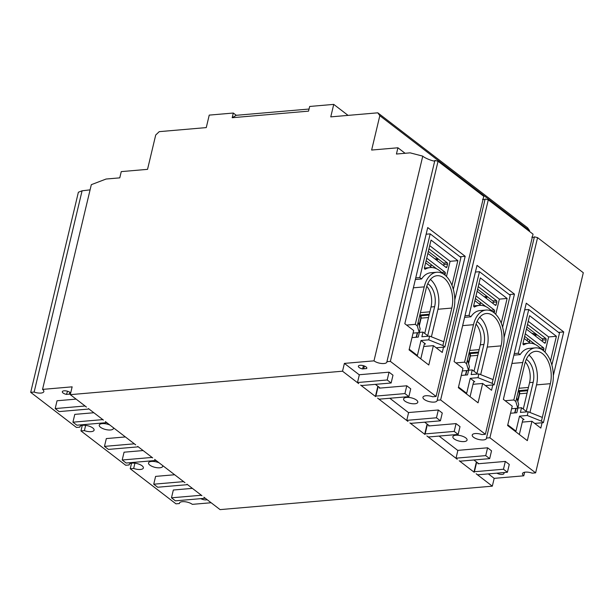 <?xml version="1.0" encoding="UTF-8"?>
<svg xmlns="http://www.w3.org/2000/svg" width="614" height="614" viewBox="0 0 614 614"><rect width="100%" height="100%" fill="white"/><g stroke="black" fill="none" stroke-linecap="round" stroke-linejoin="round"><path stroke-width="0.92" d="M531.793 237.088C533.643 237.549 534.518 237.457 534.403 236.82L537.572 237.641L489.895 437.767L535.623 472.857L532.184 473.156A7.299 2.809 -166.6 0 0 525.454 472.135A7.299 2.809 -166.6 0 0 522.483 473.617A7.299 2.809 -166.6 0 0 523.78 475.812L494.178 478.36L492.321 486.165L220.081 509.612L203.917 497.21A13.907 5.357 -166.6 0 1 205.122 498.284L175.412 500.84L171.475 497.816L173.332 490.01L192.397 488.368M211.124 502.743L192.335 504.355A7.299 2.809 -166.6 0 0 182.381 501.684A7.299 2.809 -166.6 0 0 179.418 503.165A7.299 2.809 -166.6 0 0 179.395 503.541L175.957 503.833L130.229 468.743L133.668 468.444L134.919 463.186M200.824 498.652A4.344 1.673 -166.6 0 0 206.197 499.88A4.344 1.673 -166.6 0 0 207.156 499.696M527.157 340.77L527.656 338.682M496.856 473.156A4.344 1.673 -166.6 0 0 502.229 474.384A4.344 1.673 -166.6 0 0 503.994 473.501A4.344 1.673 -166.6 0 0 503.641 472.573M85.645 425.372L84.394 430.629A7.299 2.809 -166.6 0 0 91.133 431.642A7.299 2.809 -166.6 0 0 94.095 430.161A7.299 2.809 -166.6 0 0 90.55 426.692A7.299 2.809 -166.6 0 0 82.852 425.295A7.299 2.809 -166.6 0 0 79.889 426.776A7.299 2.809 -166.6 0 0 79.866 427.144L76.428 427.444L30.7 392.346L34.138 392.054A7.299 2.809 -166.6 0 0 43.84 391.586A7.299 2.809 -166.6 0 0 42.543 389.391L72.145 386.843L70.288 394.649L342.528 371.201L344.385 363.396L373.987 360.848L422.762 156.133C425.141 158.558 436.815 162.695 434.873 160.423L438.043 161.252L390.366 361.37L436.094 396.467L432.655 396.767A7.299 2.809 -166.6 0 0 425.916 395.746A7.299 2.809 -166.6 0 0 422.954 397.227A7.299 2.809 -166.6 0 0 426.507 400.704A7.299 2.809 -166.6 0 0 434.198 402.101A7.299 2.809 -166.6 0 0 437.16 400.612A7.299 2.809 -166.6 0 0 437.183 400.244L440.629 399.944L485.367 434.282L533.044 234.164L488.299 199.826L440.629 399.944M485.367 434.282L481.929 434.582A7.299 2.809 -166.6 0 0 475.19 433.561A7.299 2.809 -166.6 0 0 472.227 435.05A7.299 2.809 -166.6 0 0 475.781 438.519A7.299 2.809 -166.6 0 0 483.471 439.916A7.299 2.809 -166.6 0 0 486.434 438.434A7.299 2.809 -166.6 0 0 486.457 438.058L489.895 437.767M133.668 468.444A7.299 2.809 -166.6 0 0 140.406 469.464A7.299 2.809 -166.6 0 0 143.369 467.975A7.299 2.809 -166.6 0 0 139.815 464.506A7.299 2.809 -166.6 0 0 132.125 463.109A7.299 2.809 -166.6 0 0 129.163 464.591A7.299 2.809 -166.6 0 0 129.14 464.967L125.701 465.259L80.956 430.921L82.284 425.356M159.064 462.787A7.299 2.809 -166.6 0 0 151.489 461.444A7.299 2.809 -166.6 0 0 148.527 462.925A7.299 2.809 -166.6 0 0 152.08 466.394A7.299 2.809 -166.6 0 0 159.77 467.791A7.299 2.809 -166.6 0 0 162.733 466.31A7.299 2.809 -166.6 0 0 162.664 465.55M70.656 393.09A4.344 1.673 -166.6 0 0 64.094 390.819A4.344 1.673 -166.6 0 0 62.329 391.701A4.344 1.673 -166.6 0 0 66.45 394.403L67.563 391.248M109.791 424.965A7.299 2.809 -166.6 0 0 102.223 423.622A7.299 2.809 -166.6 0 0 99.253 425.111A7.299 2.809 -166.6 0 0 102.807 428.58A7.299 2.809 -166.6 0 0 110.497 429.977A7.299 2.809 -166.6 0 0 113.46 428.495A7.299 2.809 -166.6 0 0 113.39 427.735M406.552 397.411A7.299 2.809 -166.6 0 0 403.59 398.9A7.299 2.809 -166.6 0 0 407.136 402.37A7.299 2.809 -166.6 0 0 414.834 403.766A7.299 2.809 -166.6 0 0 417.796 402.285A7.299 2.809 -166.6 0 0 414.25 398.808A7.299 2.809 -166.6 0 0 406.552 397.411M362.613 368.93A13.907 5.357 13.4 0 1 363.734 368.799L366.635 368.546A4.344 1.673 -166.6 0 0 366.819 368.223A4.344 1.673 -166.6 0 0 364.708 366.151A4.344 1.673 -166.6 0 0 360.126 365.322A4.344 1.673 -166.6 0 0 358.361 366.205A4.344 1.673 -166.6 0 0 362.613 368.93L363.358 365.806A13.907 5.357 13.4 0 1 363.649 365.767M455.826 435.226A7.299 2.809 -166.6 0 0 452.863 436.715A7.299 2.809 -166.6 0 0 456.409 440.184A7.299 2.809 -166.6 0 0 464.107 441.581A7.299 2.809 -166.6 0 0 467.07 440.1A7.299 2.809 -166.6 0 0 463.516 436.623A7.299 2.809 -166.6 0 0 455.826 435.226M473.931 459.993L478.183 463.255A1.044 0.399 13.4 0 1 478.367 463.562A1.044 0.399 13.4 0 1 477.945 463.777L505.33 461.421L503.472 469.226L507.417 472.25L477.707 474.806A13.907 5.357 -166.6 0 1 476.157 473.762L492.321 486.165M488.353 473.893L494.178 478.36M424.658 422.171L428.91 425.433A1.044 0.399 13.4 0 1 429.094 425.748A1.044 0.399 13.4 0 1 428.672 425.962L456.064 423.599L454.199 431.404L458.144 434.428L428.434 436.991A13.907 5.357 -166.6 0 1 426.884 435.948L457.238 459.241A13.907 5.357 -166.6 0 1 456.025 458.167L485.735 455.611L489.68 458.635L460.63 461.137A1.044 0.399 -166.6 0 1 459.203 460.753L474.185 472.25A1.044 0.399 13.4 0 1 474 471.936A1.044 0.399 13.4 0 1 474.422 471.729L476.71 462.119M439.079 436.07L457.86 450.484M375.384 384.356L379.636 387.618A1.044 0.399 13.4 0 1 379.82 387.933A1.044 0.399 13.4 0 1 379.398 388.14L406.79 385.784L404.925 393.589L408.87 396.613L379.16 399.177A13.907 5.357 -166.6 0 1 377.61 398.125L407.965 421.427A13.907 5.357 -166.6 0 1 406.752 420.352L436.462 417.789L440.407 420.82L411.357 423.322A1.044 0.399 -166.6 0 1 409.929 422.939L424.911 434.436A1.044 0.399 13.4 0 1 424.727 434.121A1.044 0.399 13.4 0 1 425.149 433.906L427.436 424.305M389.806 398.256L408.586 412.669M342.528 371.201L358.691 383.604A13.907 5.357 -166.6 0 1 357.478 382.537L387.188 379.974L391.133 382.998L362.083 385.5A1.044 0.399 -166.6 0 1 360.664 385.116L375.638 396.613A1.044 0.399 13.4 0 1 375.453 396.306A1.044 0.399 13.4 0 1 375.875 396.091L378.163 386.49M344.385 363.396L359.313 374.855M70.288 394.649L86.451 407.051A13.907 5.357 -166.6 0 0 84.901 406.007L55.191 408.571L59.128 411.595L88.178 409.093A1.044 0.399 13.4 0 0 88.608 408.878L88.639 408.732M88.608 408.878A1.044 0.399 13.4 0 0 88.424 408.563L103.398 420.06A1.044 0.399 -166.6 0 0 101.978 419.684L72.928 422.186L74.785 414.381L93.85 412.738M72.928 422.186L76.873 425.21L106.575 422.647A13.907 5.357 -166.6 0 0 105.37 421.572L135.725 444.874A13.907 5.357 -166.6 0 0 134.174 443.83L104.464 446.386L108.402 449.41L137.452 446.908A1.044 0.399 13.4 0 0 137.881 446.7L137.912 446.555M137.881 446.7A1.044 0.399 13.4 0 0 137.69 446.386L152.671 457.883A1.044 0.399 -166.6 0 0 151.251 457.499L122.201 460.001L124.059 452.196L143.123 450.553M122.201 460.001L126.139 463.025L155.849 460.469A13.907 5.357 -166.6 0 0 154.644 459.395L184.998 482.688A13.907 5.357 -166.6 0 0 183.448 481.645L153.738 484.2L157.675 487.232L186.725 484.73A1.044 0.399 13.4 0 0 187.147 484.515L187.186 484.369M187.147 484.515A1.044 0.399 13.4 0 0 186.963 484.2L201.945 495.698A1.044 0.399 -166.6 0 0 200.525 495.314L171.475 497.816M504.063 337.685L514.448 294.114L477.001 265.371L454.091 361.531L462.956 368.339L458.351 387.695L478.06 402.822L482.665 383.466L473.018 384.295M558.525 332.381L563.721 331.936L526.275 303.193L503.365 399.353L512.229 406.161L507.617 425.517L527.326 440.645L531.939 421.281L522.291 422.117M454.79 299.87L465.174 256.299L427.728 227.556L404.818 323.716L413.683 330.524L409.077 349.88L428.787 365.008L433.392 345.651L423.744 346.48M529.437 231.394L529.606 230.672L527.587 227.786L377.794 112.822L330.762 116.875L333.74 104.388L309.671 106.46L308.55 111.142L232.192 117.719L236.267 115.302L233.305 113.037L232.192 117.719M524.632 472.243L523.78 475.812M84.394 430.629L80.956 430.921M153.738 484.2L155.595 476.395L174.66 474.752M104.464 446.386L106.322 438.58L125.386 436.938M55.191 408.571L57.048 400.765L76.113 399.123M66.45 394.403L69.359 394.15A13.907 5.357 13.4 0 1 70.418 394.088M503.472 469.226L474.422 471.729M454.199 431.404L425.149 433.906M404.925 393.589L375.875 396.091M390.366 361.37L386.927 361.669A7.299 2.809 -166.6 0 1 386.904 362.037A7.299 2.809 -166.6 0 1 381.662 363.503A7.299 2.809 -166.6 0 1 373.987 360.848M357.478 382.537L359.343 374.732L389.046 372.168L392.991 375.192L391.133 382.998M406.79 385.784L410.728 388.808L408.87 396.613M406.752 420.352L408.609 412.547L438.319 409.983L442.264 413.015L440.407 420.82M456.064 423.599L460.001 426.623L458.144 434.428M456.025 458.167L457.883 450.361L487.593 447.806L491.538 450.829L489.68 458.635M505.33 461.421L509.275 464.445L507.417 472.25M422.762 156.133L410.129 152.848L396.437 154.03L397.918 147.782L405.086 153.285M436.094 396.467L483.771 196.342L438.043 161.252M488.299 199.826L485.129 198.997C485.244 199.642 484.369 199.734 482.52 199.274M535.623 472.857L583.3 272.731L537.572 237.641M529.606 230.672L379.82 115.708L371.639 150.046L397.918 147.782M348.069 115.386L333.74 104.388M42.543 389.391L91.317 184.676L106.068 179.035L119.768 177.86L121.257 171.613L147.537 169.349L155.718 135.011L159.233 131.649L206.266 127.597L209.236 115.11L233.305 113.037M30.7 392.346L78.377 192.228L82.084 190.808L90.081 189.856M179.564 502.828L179.395 503.541M130.229 468.743L131.557 463.179M379.82 115.708L377.794 112.822M482.665 383.466L491.538 390.274L492.804 384.963M514.448 294.114L509.252 294.559M487.094 296.47L484.2 296.723M433.392 345.651L442.264 352.459L443.531 347.148M465.174 256.299L459.978 256.744M437.82 258.655L434.927 258.901M531.939 421.281L540.811 428.088L542.078 422.785M531.87 333.31A4.344 1.673 13.4 0 1 535.262 334.384L536.367 334.285M535.262 334.384L535.024 335.374M563.721 331.936L553.337 375.507M434.873 160.423L386.927 361.669M485.129 198.997L437.183 400.244M534.403 236.82L486.457 438.058M236.267 115.302L309.057 109.039M129.308 464.253L129.14 464.967M80.035 426.431L79.866 427.144M34.138 392.054L82.084 190.808M366.804 367.847L366.635 368.546M443.684 265.616L443.953 264.473A1.044 0.629 85.1 0 0 443.584 263.076L428.342 251.379M436.608 268.794L426.116 260.743M411.994 337.616L418.264 337.078L419.385 332.389L422.977 332.082L427.712 335.712L434.628 306.678L431.028 306.985A16.693 10.047 85.1 0 0 426.776 286.285M424.727 333.425L431.028 306.985M428.963 248.785L447.184 262.769A1.044 0.629 -94.9 0 1 447.552 264.158L446.885 266.967A1.044 0.629 -94.9 0 1 446.378 267.558A1.044 0.629 -94.9 0 1 446.071 267.451L427.851 253.467M426.73 258.149L444.95 272.132A1.044 0.629 -94.9 0 1 445.319 273.522L444.943 275.103M431.749 267.543L425.617 262.83M427.743 283.76A16.693 10.047 -94.9 0 1 434.628 306.678M417.65 332.719L416.369 337.239M438.419 259.108L436.516 260.121M431.55 264.918L430.514 266.591M453.324 289.409L460.93 257.473L430.184 233.873L426.139 234.226M446.478 276.507L450.093 261.311L429.708 245.661M422.977 332.082L421.864 336.764L429.608 336.096L428.718 339.841L420.974 340.509L417.397 355.498L409.231 349.228M413.069 333.118L419.255 332.581L420.153 328.835L418.157 322.112L426.185 288.396A22.603 13.608 -94.9 0 1 437.061 275.709A22.603 13.608 -94.9 0 1 451.812 308.059L443.776 341.775L429.608 336.096M430.414 279.454A22.603 13.608 -94.9 0 1 437.974 309.249L431.412 336.817M430.184 233.873L419.769 277.582L415.724 277.935M442.717 273.591A31.299 18.834 85.1 0 0 430.23 267.566A31.299 18.834 85.1 0 0 425.302 269.139A1.044 0.629 -94.9 0 1 425.141 269.193A1.044 0.629 -94.9 0 1 424.458 267.696L431.036 240.074L457.844 260.643L451.958 285.333M419.769 277.582L421.595 278.986A26.08 15.695 -94.9 0 1 430.675 272.762L436.761 272.24A26.08 15.695 -94.9 0 1 453.784 309.571L444.858 347.033L436.17 347.785M457.844 260.643L450.093 261.311M419.255 332.581L417.259 325.857L415.294 324.346L406.606 325.09M428.718 339.841L442.886 345.521L444.858 347.033M420.974 340.509L425.502 343.993A1.742 1.044 85.1 0 0 424.98 343.817A1.742 1.044 85.1 0 0 424.144 344.792L420.79 358.875M421.595 278.986L415.348 279.523M415.294 324.346L424.22 286.876A26.08 15.695 -94.9 0 1 436.761 272.24M442.886 345.521L443.776 341.775M418.157 322.112L417.259 325.857M387.188 379.974L389.046 372.168M542.231 341.254L542.5 340.102A1.044 0.629 85.1 0 0 542.131 338.713L526.889 327.016M535.147 344.431L524.655 336.38M510.541 413.245L516.811 412.708L517.924 408.026L521.524 407.719L526.252 411.349L533.175 382.315L529.575 382.622A16.693 10.047 85.1 0 0 525.323 361.915M523.274 409.062L529.575 382.622M527.51 324.415L545.731 338.406A1.044 0.629 -94.9 0 1 546.099 339.795L545.432 342.604A1.044 0.629 -94.9 0 1 544.925 343.188A1.044 0.629 -94.9 0 1 544.618 343.088L526.39 329.104M525.277 333.786L543.497 347.77A1.044 0.629 -94.9 0 1 543.866 349.159L543.49 350.732M530.296 343.172L524.164 338.467M526.29 359.397A16.693 10.047 -94.9 0 1 533.175 382.315M516.197 408.356L514.916 412.869M536.958 334.745L535.063 335.758M530.097 340.555L529.061 342.228M551.863 365.046L559.477 333.11L528.731 309.51L524.686 309.855M545.025 352.144L548.64 336.948L528.255 321.299M521.524 407.719L520.411 412.401L528.155 411.733L527.265 415.478L519.513 416.146L515.944 431.128L507.778 424.857M511.615 408.747L517.802 408.218L518.692 404.472L516.704 397.742L524.732 364.025A22.603 13.608 -94.9 0 1 535.608 351.338A22.603 13.608 -94.9 0 1 550.359 383.689L542.323 417.413L528.155 411.733M528.961 355.084A22.603 13.608 -94.9 0 1 536.521 384.886L529.951 412.454M528.731 309.51L518.316 353.219L514.271 353.564M541.264 349.228A31.299 18.834 85.1 0 0 528.769 343.203A31.299 18.834 85.1 0 0 523.849 344.769A1.044 0.629 -94.9 0 1 523.681 344.822A1.044 0.629 -94.9 0 1 523.005 343.333L529.583 315.703L556.391 336.28L550.505 360.971M518.316 353.219L520.142 354.616A26.08 15.695 -94.9 0 1 529.222 348.399L535.308 347.877A26.08 15.695 -94.9 0 1 552.324 385.201L543.398 422.67L534.717 423.414M556.391 336.28L548.64 336.948M517.802 408.218L515.806 401.495L513.841 399.975L505.153 400.727M527.265 415.478L541.433 421.158L543.398 422.67M519.513 416.146L524.049 419.623A1.742 1.044 85.1 0 0 523.527 419.454A1.742 1.044 85.1 0 0 522.691 420.429L519.337 434.505M520.142 354.616L513.887 355.161M513.841 399.975L522.76 362.513A26.08 15.695 -94.9 0 1 535.308 347.877M541.433 421.158L542.323 417.413M516.704 397.742L515.806 401.495M485.735 455.611L487.593 447.806M492.958 303.439L493.226 302.288A1.044 0.629 85.1 0 0 492.858 300.898L477.615 289.194M485.874 306.616L475.389 298.565M461.267 375.43L467.538 374.893L468.659 370.211L472.25 369.897L476.978 373.527L483.901 344.492L480.301 344.807A16.693 10.047 85.1 0 0 476.05 324.1M474 371.24L480.301 344.807M478.237 286.6L496.457 300.584A1.044 0.629 -94.9 0 1 496.826 301.973L496.158 304.79A1.044 0.629 -94.9 0 1 495.651 305.373A1.044 0.629 -94.9 0 1 495.344 305.265L477.116 291.282M476.004 295.963L494.224 309.955A1.044 0.629 -94.9 0 1 494.592 311.344L494.216 312.917M481.023 305.358L474.891 300.653M477.017 321.582A16.693 10.047 -94.9 0 1 483.901 344.492M466.924 370.541L465.642 375.054M487.693 296.923L485.789 297.936M480.823 302.74L479.787 304.414M502.597 327.231L510.203 295.288L479.457 271.695L475.413 272.04M495.751 314.322L499.366 299.125L478.981 283.476M472.25 369.897L471.138 374.578L478.882 373.918L477.991 377.664L470.24 378.331L466.671 393.313L458.504 387.043M462.342 370.933L468.528 370.403L469.418 366.65L467.431 359.927L475.459 326.211A22.603 13.608 -94.9 0 1 486.334 313.524A22.603 13.608 -94.9 0 1 501.085 345.874L493.05 379.59L478.882 373.918M479.688 317.269A22.603 13.608 -94.9 0 1 487.247 347.063L480.678 374.632M479.457 271.695L469.042 315.404L464.998 315.749M491.991 311.413A31.299 18.834 85.1 0 0 479.503 305.388A31.299 18.834 85.1 0 0 474.576 306.954A1.044 0.629 -94.9 0 1 474.407 307.008A1.044 0.629 -94.9 0 1 473.732 305.511L480.309 277.889L507.118 298.458L501.231 323.148M469.042 315.404L470.869 316.801A26.08 15.695 -94.9 0 1 479.948 310.584L486.035 310.055A26.08 15.695 -94.9 0 1 503.05 347.386L494.132 384.855L485.444 385.6M507.118 298.458L499.366 299.125M468.528 370.403L466.533 363.672L464.568 362.16L455.88 362.912M477.991 377.664L492.159 383.336L494.132 384.855M470.24 378.331L474.775 381.808A1.742 1.044 85.1 0 0 474.254 381.639A1.742 1.044 85.1 0 0 473.417 382.614L470.063 396.69M470.869 316.801L464.621 317.338M464.568 362.16L473.486 324.699A26.08 15.695 -94.9 0 1 486.035 310.055M492.159 383.336L493.05 379.59M467.431 359.927L466.533 363.672M436.462 417.789L438.319 409.983M447.184 262.769L443.584 263.076M447.552 264.158L443.953 264.473M446.885 266.967L445.587 267.082M442.963 273.729L445.319 273.522M444.95 272.132L441.619 272.424M428.526 317.507L421.12 318.144L419.278 325.896M420.413 312.626L429.877 311.812M419.784 315.274L420.506 315.834A1.742 1.044 85.1 0 1 421.12 318.144A1.044 0.399 -166.6 0 0 420.697 318.359L419.07 325.197M417.267 332.757L416.476 336.081A1.044 0.399 13.4 0 1 416.898 335.866M420.697 318.359C420.705 316.555 420.506 315.673 420.099 315.719A1.044 0.729 127.5 0 0 420.506 315.834L429.102 315.089M419.838 315.043L429.301 314.23M425.502 343.993L424.497 344.078M437.974 309.249L451.812 308.059M413.368 287.812L424.22 286.876M379.536 387.541L379.398 388.14M364.394 366.028L363.734 368.799M545.731 338.406L542.131 338.713M546.099 339.795L542.5 340.102M545.432 342.604L544.134 342.712M541.51 349.366L543.866 349.159M543.497 347.77L540.166 348.054M527.065 393.144L519.667 393.781L517.825 401.525M518.96 388.263L528.424 387.449M518.331 390.911L519.053 391.463A1.742 1.044 85.1 0 1 519.667 393.781A1.044 0.399 -166.6 0 0 519.244 393.996L517.617 400.827M515.814 408.387L515.023 411.71A1.044 0.399 13.4 0 1 515.445 411.495M519.244 393.996C519.252 392.192 519.053 391.31 518.638 391.356A1.044 0.729 127.5 0 0 519.053 391.463L527.641 390.727M518.385 390.681L527.848 389.867M524.049 419.623L523.044 419.707M536.521 384.886L550.359 383.689M511.915 363.45L522.76 362.513M478.083 463.179L477.945 463.777M496.457 300.584L492.858 300.898M496.826 301.973L493.226 302.288M496.158 304.79L494.861 304.897M492.236 311.544L494.592 311.344M494.224 309.955L490.893 310.239M477.792 355.329L470.393 355.966L468.551 363.711M469.687 350.44L479.15 349.627M469.058 353.088L469.779 353.649A1.742 1.044 85.1 0 1 470.393 355.966A1.044 0.399 -166.6 0 0 469.971 356.174L468.344 363.012M466.54 370.572L465.75 373.895A1.044 0.399 13.4 0 1 466.172 373.68M469.971 356.174C469.979 354.37 469.779 353.495 469.372 353.541A1.044 0.729 127.5 0 0 469.779 353.649L478.375 352.904M469.111 352.866L478.575 352.045M474.775 381.808L473.77 381.893M487.247 347.063L501.085 345.874M462.641 325.627L473.486 324.699M428.81 425.364L428.672 425.962M151.389 456.9L151.251 457.499M200.663 494.715L200.525 495.314M102.124 419.086L101.978 419.684M69.812 392.262L69.359 394.15M416.476 336.081L416.008 337.27M438.074 258.847L436.232 259.899M431.312 264.741L430.268 266.407M424.42 268.065L430.23 267.566M375.453 396.306L377.848 386.244M515.023 411.71L514.547 412.9M536.621 334.476L534.779 335.536M529.859 340.371L528.815 342.036M522.959 343.702L528.769 343.203M474 471.936L476.395 461.881M465.75 373.895L465.274 375.085M487.347 296.662L485.505 297.721M480.585 302.556L479.542 304.222M473.686 305.887L479.503 305.388M424.727 434.121L427.121 424.067"/></g></svg>

